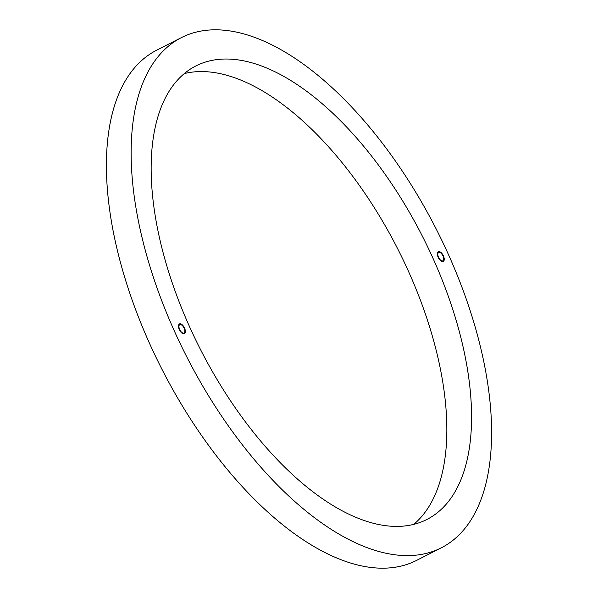 <?xml version="1.0" encoding="UTF-8"?>
<svg xmlns="http://www.w3.org/2000/svg" width="598" height="598" viewBox="0 0 598 598"><rect width="100%" height="100%" fill="white"/><g stroke="black" fill="none" stroke-linecap="round" stroke-linejoin="round"><path stroke-width="0.9" d="M441.16 547.895L416.44 560.468A286.293 140.164 -117 0 1 149.597 343.521A286.293 140.164 63 0 0 416.44 560.468A286.293 140.164 -117 0 1 416.432 560.476A286.293 140.164 -117 0 1 149.59 343.521A286.293 140.164 -117 0 1 156.84 50.105L156.848 50.105A286.293 140.164 63 0 0 149.597 343.521A286.293 140.164 -117 0 1 156.848 50.105L181.568 37.525A286.293 140.164 63 0 0 174.317 330.941A286.293 140.164 63 0 0 441.16 547.895A286.293 140.164 63 0 0 448.41 254.479A286.293 140.164 63 0 0 181.568 37.525M179.31 329.55A5.472 2.676 63 0 0 184.408 333.699A5.472 2.676 63 0 0 184.55 328.093A5.472 2.676 63 0 0 179.452 323.944A5.472 2.676 63 0 0 179.31 329.55M184.139 328.212A4.694 2.302 63 0 0 179.766 324.654A4.694 2.302 63 0 0 179.221 328.324A4.694 2.302 63 0 0 179.647 329.468A4.694 2.302 63 0 0 180.738 331.307A4.694 2.302 63 0 0 184.02 333.026A4.694 2.302 63 0 0 184.139 328.212M438.185 257.334A5.472 2.676 63 0 0 443.282 261.476A5.472 2.676 63 0 0 443.417 255.869A5.472 2.676 63 0 0 438.319 251.721A5.472 2.676 63 0 0 438.185 257.334M443.006 255.996A4.694 2.302 63 0 0 438.633 252.438A4.694 2.302 63 0 0 438.087 256.101A4.694 2.302 63 0 0 438.513 257.245A4.694 2.302 63 0 0 439.605 259.084A4.694 2.302 63 0 0 442.886 260.803A4.694 2.302 63 0 0 443.006 255.996M413.659 524.416A254.486 124.586 63 0 0 408.464 271.298A254.486 124.586 63 0 0 184.348 73.576M189.544 326.695A254.486 124.586 63 0 0 426.74 519.542A254.486 124.586 63 0 0 433.184 258.725A254.486 124.586 63 0 0 195.987 65.885A254.486 124.586 63 0 0 189.544 326.695M178.578 325.26L179.766 324.654M437.444 253.036L438.633 252.438M441.705 261.408L442.886 260.803M182.831 333.632L184.02 333.026"/></g></svg>
